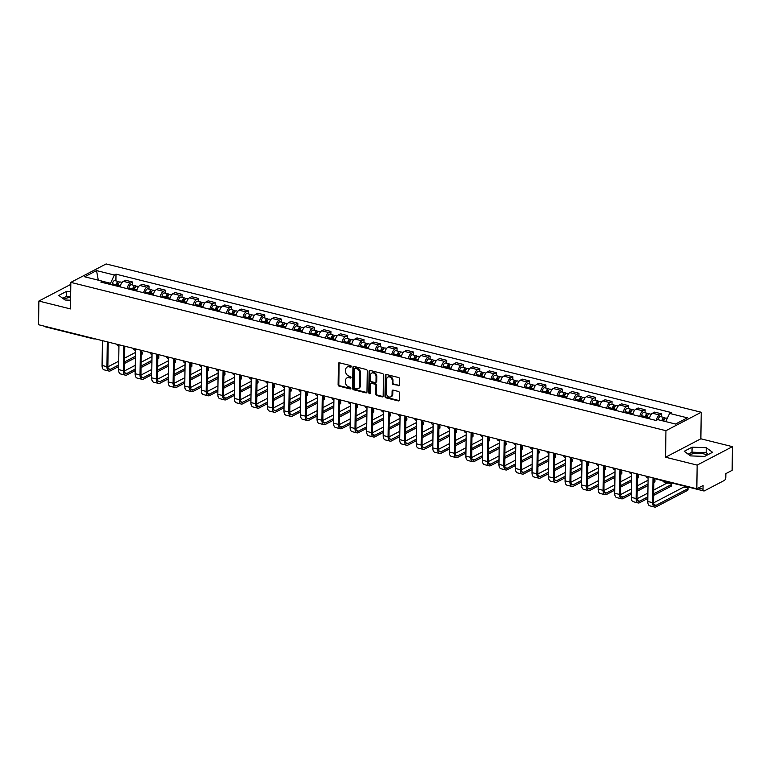 <?xml version="1.0" encoding="UTF-8"?>
<svg xmlns="http://www.w3.org/2000/svg" width="771" height="771" viewBox="0 0 771 771"><rect width="100%" height="100%" fill="white"/><g stroke="black" fill="none" stroke-linecap="round" stroke-linejoin="round"><path stroke-width="1.16" d="M351.229 366.553A0.877 0.684 -117.6 0 0 350.516 365.56L339.462 362.804A1.253 0.973 -117.6 0 0 338.402 363.71L338.112 384.739A1.253 0.973 -117.6 0 0 339.134 386.165L350.188 388.921A0.877 0.684 -117.6 0 0 350.207 387.283L348.781 386.926A4 3.123 -117.6 0 1 345.504 382.358L345.533 380.604A4 3.123 -117.6 0 1 347.008 377.886A4 3.123 -117.6 0 1 348.906 377.694L350.342 378.05A0.877 0.684 -117.6 0 0 350.362 376.421L348.935 376.065A4 3.123 -117.6 0 1 345.659 371.497L345.678 369.743A4 3.123 -117.6 0 1 347.162 367.025A4 3.123 -117.6 0 1 349.061 366.832L350.497 367.189A0.877 0.684 -117.6 0 0 351.229 366.553M64.003 299.235A9.936 3.537 -179.2 0 1 70.633 297.452M689.419 455.102A9.936 3.537 -179.2 0 1 703.807 453.907A9.936 3.537 -179.2 0 1 706.997 455.179M398.501 385.779A1.253 0.973 -117.6 0 0 399.551 384.874L399.638 378.966A1.253 0.973 -117.6 0 0 398.617 377.539L386.338 374.484A1.253 0.973 -117.6 0 0 385.278 375.39L384.98 396.419A1.253 0.973 -117.6 0 0 386.011 397.846L398.289 400.901A1.253 0.973 -117.6 0 0 399.339 399.995L399.445 392.873A1.253 0.973 -117.6 0 0 398.414 391.446L393.162 390.136A1.253 0.973 -117.6 0 0 392.111 391.042L392.053 394.579A3.344 2.612 -117.6 0 1 390.82 396.843A3.344 2.612 -117.6 0 1 387.948 396.333A3.344 2.612 -117.6 0 1 386.493 393.191L386.685 379.351A3.344 2.612 -117.6 0 1 387.919 377.077A3.344 2.612 -117.6 0 1 390.801 377.597A3.344 2.612 -117.6 0 1 392.246 380.729L392.217 383.042A1.253 0.973 -117.6 0 0 393.239 384.469L399.205 385.413A1.253 0.973 -117.6 0 0 399.397 385.433M665.942 430.69L665.575 457.232L697.157 465.106L696.83 488.785L38.55 324.726L38.878 301.047L70.469 308.92L70.836 282.379L665.942 430.69L701.234 412.254L106.128 263.942L70.836 282.379M367.275 370.909A1.253 0.973 -117.6 0 0 366.254 369.482L353.976 366.418A1.253 0.973 -117.6 0 0 352.916 367.324L352.626 388.353A1.253 0.973 -117.6 0 0 353.648 389.779L365.926 392.844A1.253 0.973 -117.6 0 0 366.986 391.928L367.275 370.909M370.157 370.446L382.435 373.511A1.253 0.973 -117.6 0 1 383.457 374.937L383.168 395.966A1.253 0.973 -117.6 0 1 382.108 396.872L376.855 395.562A1.253 0.973 -117.6 0 1 375.824 394.135L375.949 385.606A1.253 0.973 -117.6 0 0 374.918 384.18L371.439 383.312A1.253 0.973 -117.6 0 0 370.379 384.218L370.253 393.104A0.877 0.684 -117.6 0 1 368.798 392.738L369.097 371.362A1.253 0.973 -117.6 0 1 370.157 370.446M697.157 465.106L732.45 446.66L732.122 470.349L725.877 473.606L725.819 477.297A2.544 1.311 104 0 1 724.374 480.42L704.405 490.857A2.544 1.311 104 0 1 703.817 490.944L655.803 478.974A2.544 1.311 -76 0 1 655.215 478.415M732.45 446.66L700.858 438.795L701.234 412.254M696.83 488.785L703.075 485.518L703.027 489.209A2.544 1.311 104 0 0 703.817 490.944M92.973 338.286A2.544 1.311 -76 0 0 93.561 338.855L45.537 326.885A2.544 1.311 -76 0 1 44.949 326.326M70.816 284.364L38.878 301.047M127.167 288.653A5.86 3.007 -76 0 1 130.338 283.102L123.341 281.357A5.86 3.007 104 0 0 120.17 286.908M123.341 281.357L125.49 280.23L132.487 281.974L132.448 284.991M130.338 283.102L132.487 281.974M148.976 289.115L149.025 286.089L142.028 284.354L139.869 285.472A5.86 3.007 104 0 0 136.708 291.033M143.695 292.778A5.86 3.007 -76 0 1 146.866 287.217L149.025 286.089M165.514 293.231L165.563 290.214L158.566 288.47L156.407 289.597A5.86 3.007 104 0 0 153.236 295.148M160.233 296.893A5.86 3.007 -76 0 1 163.404 291.342L165.563 290.214M182.052 297.355L182.091 294.339L175.094 292.595L172.945 293.712A5.86 3.007 104 0 0 169.774 299.273M176.771 301.018A5.86 3.007 -76 0 1 179.942 295.457L182.091 294.339M198.59 301.48L198.629 298.454L191.632 296.71L189.483 297.837A5.86 3.007 104 0 0 186.312 303.398M193.309 305.143A5.86 3.007 -76 0 1 196.48 299.582L198.629 298.454M215.128 305.595L215.167 302.579L208.17 300.835L206.021 301.962A5.86 3.007 104 0 0 202.85 307.513M209.847 309.258A5.86 3.007 -76 0 1 213.018 303.707L215.167 302.579M231.666 309.72L231.705 306.704L224.708 304.959L222.559 306.077A5.86 3.007 104 0 0 219.388 311.638M226.385 313.383A5.86 3.007 -76 0 1 229.556 307.822L231.705 306.704M248.195 313.845L248.243 310.819L241.246 309.075L239.097 310.202A5.86 3.007 104 0 0 235.926 315.763M242.923 317.507A5.86 3.007 -76 0 1 246.084 311.947L248.243 310.819M264.732 317.96L264.781 314.944L257.784 313.199L255.625 314.327A5.86 3.007 104 0 0 252.464 319.878M259.451 321.623A5.86 3.007 -76 0 1 262.622 316.071L264.781 314.944M281.27 322.085L281.319 319.059L274.322 317.324L272.163 318.442A5.86 3.007 104 0 0 268.992 324.003M275.989 325.748A5.86 3.007 -76 0 1 279.16 320.187L281.319 319.059M297.808 326.21L297.847 323.184L290.85 321.44L288.701 322.567A5.86 3.007 104 0 0 285.53 328.118M292.527 329.863A5.86 3.007 -76 0 1 295.698 324.312L297.847 323.184M314.346 330.325L314.385 327.309L307.388 325.564L305.239 326.692A5.86 3.007 104 0 0 302.068 332.243M309.065 333.988A5.86 3.007 -76 0 1 312.236 328.427L314.385 327.309M330.884 334.45L330.923 331.424L323.926 329.68L321.777 330.807A5.86 3.007 104 0 0 318.606 336.368M325.603 338.112A5.86 3.007 -76 0 1 328.774 332.552L330.923 331.424M347.422 338.565L347.461 335.549L340.464 333.804L338.315 334.932A5.86 3.007 104 0 0 335.144 340.483M342.141 342.228A5.86 3.007 -76 0 1 345.312 336.676L347.461 335.549M363.951 342.69L363.999 339.674L357.002 337.929L354.843 339.047A5.86 3.007 104 0 0 351.682 344.608M358.679 346.352A5.86 3.007 -76 0 1 361.84 340.792L363.999 339.674M380.488 346.815L380.537 343.789L373.54 342.045L371.381 343.172A5.86 3.007 104 0 0 368.21 348.733M375.207 350.477A5.86 3.007 -76 0 1 378.378 344.916L380.537 343.789M397.026 350.93L397.065 347.914L390.078 346.169L387.919 347.297A5.86 3.007 104 0 0 384.748 352.848M391.745 354.593A5.86 3.007 -76 0 1 394.916 349.041L397.065 347.914M413.564 355.055L413.603 352.039L406.606 350.294L404.457 351.412A5.86 3.007 104 0 0 401.286 356.973M408.283 358.717A5.86 3.007 -76 0 1 411.454 353.157L413.603 352.039M430.102 359.18L430.141 356.154L423.144 354.409L420.995 355.537A5.86 3.007 104 0 0 417.824 361.098M424.821 362.833A5.86 3.007 -76 0 1 427.992 357.281L430.141 356.154M446.64 363.295L446.679 360.279L439.682 358.534L437.533 359.662A5.86 3.007 104 0 0 434.362 365.213M441.359 366.957A5.86 3.007 -76 0 1 444.53 361.397L446.679 360.279M463.178 367.42L463.217 364.394L456.22 362.649L454.071 363.777A5.86 3.007 104 0 0 450.9 369.338M457.897 371.082A5.86 3.007 -76 0 1 461.068 365.521L463.217 364.394M479.707 371.535L479.755 368.519L472.758 366.774L470.599 367.902A5.86 3.007 104 0 0 467.438 373.453M474.435 375.198A5.86 3.007 -76 0 1 477.596 369.646L479.755 368.519M496.245 375.66L496.293 372.644L489.296 370.899L487.137 372.017A5.86 3.007 104 0 0 483.966 377.578M490.963 379.322A5.86 3.007 -76 0 1 494.134 373.762L496.293 372.644M512.782 379.785L512.821 376.759L505.834 375.014L503.675 376.142A5.86 3.007 104 0 0 500.504 381.703M507.501 383.447A5.86 3.007 -76 0 1 510.672 377.886L512.821 376.759M529.32 383.9L529.359 380.884L522.362 379.139L520.213 380.267A5.86 3.007 104 0 0 517.042 385.818M524.039 387.562A5.86 3.007 -76 0 1 527.21 382.011L529.359 380.884M545.858 388.025L545.897 385.008L538.9 383.264L536.751 384.382A5.86 3.007 104 0 0 533.58 389.943M540.577 391.687A5.86 3.007 -76 0 1 543.748 386.126L545.897 385.008M562.396 392.15L562.435 389.124L555.438 387.379L553.289 388.507A5.86 3.007 104 0 0 550.118 394.068M557.115 395.802A5.86 3.007 -76 0 1 560.286 390.251L562.435 389.124M578.925 396.265L578.973 393.249L571.976 391.504L569.827 392.632A5.86 3.007 104 0 0 566.656 398.183M573.653 399.927A5.86 3.007 -76 0 1 576.814 394.366L578.973 393.249M595.463 400.39L595.511 397.364L588.514 395.619L586.355 396.747A5.86 3.007 104 0 0 583.194 402.308M590.181 404.052A5.86 3.007 -76 0 1 593.352 398.491L595.511 397.364M612.001 404.505L612.049 401.489L605.052 399.744L602.893 400.872A5.86 3.007 104 0 0 599.722 406.423M606.719 408.167A5.86 3.007 -76 0 1 609.89 402.616L612.049 401.489M628.538 408.63L628.577 405.613L621.58 403.869L619.431 404.987A5.86 3.007 104 0 0 616.26 410.548M623.257 412.292A5.86 3.007 -76 0 1 626.428 406.731L628.577 405.613M645.076 412.755L645.115 409.729L638.118 407.984L635.969 409.112A5.86 3.007 104 0 0 632.798 414.673M639.795 416.417A5.86 3.007 -76 0 1 642.966 410.856L645.115 409.729M661.614 416.87L661.653 413.854L654.656 412.109L652.507 413.237A5.86 3.007 104 0 0 649.336 418.788M656.372 420.311A5.86 3.007 -76 0 1 659.504 414.981L661.653 413.854M110.494 284.499L110.513 283.294L102.553 281.309M103.844 282.841L102.485 281.222L84.675 276.789L96.529 270.592L114.339 275.025L110.513 283.294M665.787 421.612L669.585 413.41L671.242 412.543L115.997 274.158L114.339 275.025M669.585 413.41L687.395 417.843L675.541 424.04L657.73 419.607L656.073 420.465L100.828 282.09L102.485 281.222M70.71 291.457L66.663 291.313L58.798 295.428L65.092 300.025L70.595 300.218M665.575 457.232L700.858 438.795M712.539 452.288L706.236 447.681L692.079 447.18L684.214 451.295L690.508 455.902L704.675 456.393L712.539 452.288M115.91 280.875L115.997 274.158M96.529 270.592L98.312 280.181M70.643 296.459L66.585 296.315L62.75 298.319M66.585 296.315L66.663 291.313M708.51 454.389L706.169 452.673L692.011 452.182L688.175 454.186M706.169 452.673L706.236 447.681M692.011 452.182L692.079 447.18M351.19 366.823L349.764 366.466A4 3.123 -117.6 0 0 347.866 366.659L347.162 367.025M347.008 377.886L347.711 377.52A4 3.123 -117.6 0 1 349.62 377.327L351.036 377.684L350.342 378.05M339.269 362.775A1.253 0.973 -117.6 0 0 339.105 363.343L338.816 384.363A1.253 0.973 -117.6 0 0 339.838 385.799L350.882 388.545L350.188 388.921M353.783 366.389A1.253 0.973 -117.6 0 0 353.629 366.957L353.33 387.986A1.253 0.973 -117.6 0 0 354.352 389.413L366.63 392.468A1.253 0.973 -117.6 0 0 366.823 392.497M355.094 368.336A0.877 0.684 -117.6 0 0 354.361 368.972L354.101 387.428A0.877 0.684 -117.6 0 0 354.814 388.43L356.327 388.806A4 3.123 -117.6 0 0 358.226 388.613A4 3.123 -117.6 0 0 359.71 385.895L359.884 373.28A4 3.123 -117.6 0 0 356.607 368.711L355.094 368.336L355.807 367.969A0.877 0.684 -117.6 0 0 355.383 368.008L354.679 368.384M358.226 388.613L358.939 388.247A4 3.123 -117.6 0 0 360.414 385.529L359.71 385.895M355.807 367.969L357.31 368.345A4 3.123 -117.6 0 1 360.587 372.913L360.414 385.529M370.841 383.37L371.545 383.004A1.253 0.973 -117.6 0 1 372.142 382.946L375.631 383.813A1.253 0.973 -117.6 0 1 376.653 385.24L376.537 393.769A1.253 0.973 -117.6 0 0 377.559 395.195L382.811 396.506A1.253 0.973 -117.6 0 0 383.004 396.535M369.964 370.427A1.253 0.973 -117.6 0 0 369.801 370.986L369.502 392.372A0.877 0.684 -117.6 0 0 370.205 393.364M376.075 376.759A3.344 2.612 -117.6 0 0 374.619 373.617A3.344 2.612 -117.6 0 0 371.738 373.106A3.344 2.612 -117.6 0 0 370.504 375.371L370.437 380.248A1.253 0.973 -117.6 0 0 371.458 381.674L374.947 382.541A1.253 0.973 -117.6 0 0 375.997 381.635L376.075 376.759L376.778 376.393A3.344 2.612 -117.6 0 0 375.323 373.251A3.344 2.612 -117.6 0 0 372.441 372.73L371.738 373.106M375.544 382.483L376.248 382.117A1.253 0.973 -117.6 0 0 376.711 381.269L375.997 381.635M376.778 376.393L376.711 381.269M387.919 377.077L388.623 376.711A3.344 2.612 -117.6 0 1 391.504 377.221A3.344 2.612 -117.6 0 1 392.959 380.363L392.921 382.676A1.253 0.973 -117.6 0 0 393.952 384.103L399.205 385.413M390.82 396.843L391.533 396.477A3.344 2.612 -117.6 0 0 392.767 394.212L392.053 394.579M392.969 390.107A1.253 0.973 -117.6 0 0 392.815 390.675L392.767 394.212M386.146 374.455A1.253 0.973 -117.6 0 0 385.982 375.024L385.693 396.053A1.253 0.973 -117.6 0 0 386.714 397.479L398.993 400.535A1.253 0.973 -117.6 0 0 399.185 400.563M117.847 286.33L118.03 285.212A3.18 1.638 -76 0 1 120.488 282.013L122.097 282.417M116.874 286.089L117.105 284.701A1.532 0.79 -76 0 1 118.281 283.169A1.532 0.79 -76 0 1 118.599 283.439M116.045 285.887L116.228 284.759A3.18 1.638 -76 0 1 118.686 281.56A3.18 1.638 -76 0 1 119.447 282.331M112.229 284.933L112.412 283.805A3.18 1.638 -76 0 1 114.869 280.615L118.686 281.56M124.729 347.056A6.428 3.306 104 0 0 124.777 347.027L125.827 346.478M116.778 344.223A6.428 3.306 104 0 0 118.426 346.044L118.936 346.169M142.317 352.318L142.288 353.87A2.93 1.041 -179.2 0 1 141.797 354.438L141.825 352.887A2.93 1.041 0.8 0 0 142.317 352.318A2.93 1.041 0.8 0 0 141.257 351.499M118.676 364.982L110.446 369.28A4.78 2.458 -76 0 1 109.357 369.454A4.78 2.458 -76 0 1 107.863 366.196L108.2 342.083M102.418 340.647L102.071 365.464A6.428 3.306 104 0 0 104.085 369.839L108.962 371.053A6.428 3.306 104 0 0 110.426 370.832L118.647 366.533M107.294 341.861L106.947 366.678A6.428 3.306 104 0 0 108.962 371.053M124.497 363.478L135.368 357.792M141.218 354.747L141.797 354.438M141.825 352.887L141.238 353.195M135.388 356.25L124.516 361.927M135.445 352.463L124.574 358.139M118.724 361.194L107.882 366.861M134.376 290.455L134.559 289.327A3.18 1.638 -76 0 1 137.026 286.137L138.626 286.533M133.412 290.214L133.643 288.826A1.532 0.79 -76 0 1 134.819 287.294A1.532 0.79 -76 0 1 135.137 287.564M132.583 290.002L132.757 288.884A3.18 1.638 -76 0 1 135.224 285.684A3.18 1.638 -76 0 1 135.985 286.455M128.767 289.048L128.94 287.93A3.18 1.638 -76 0 1 131.407 284.73L135.224 285.684M141.266 351.171A6.428 3.306 104 0 0 141.315 351.152L142.365 350.603M133.316 348.347A6.428 3.306 104 0 0 134.964 350.169L135.474 350.294M150.914 294.57L151.097 293.452A3.18 1.638 -76 0 1 153.564 290.253L155.164 290.657M149.95 294.329L150.172 292.951A1.532 0.79 -76 0 1 151.357 291.409A1.532 0.79 -76 0 1 151.675 291.679M149.111 294.127L149.295 292.999A3.18 1.638 -76 0 1 151.762 289.809A3.18 1.638 -76 0 1 152.523 290.58M145.295 293.173L145.478 292.055A3.18 1.638 -76 0 1 147.945 288.855L151.762 289.809M157.804 355.296A6.428 3.306 104 0 0 157.843 355.267L158.903 354.718M149.853 352.463A6.428 3.306 104 0 0 151.501 354.284L152.012 354.409M167.452 298.695L167.635 297.577A3.18 1.638 -76 0 1 170.092 294.377L171.702 294.773M166.488 298.454L166.709 297.066A1.532 0.79 -76 0 1 167.895 295.534A1.532 0.79 -76 0 1 168.213 295.804M165.649 298.242L165.832 297.124A3.18 1.638 -76 0 1 168.29 293.924A3.18 1.638 -76 0 1 169.061 294.695M161.833 297.298L162.016 296.17A3.18 1.638 -76 0 1 164.474 292.98L168.29 293.924M174.333 359.421A6.428 3.306 104 0 0 174.381 359.392L175.441 358.843M166.391 356.587A6.428 3.306 104 0 0 168.039 358.409L168.541 358.534M158.845 356.443L158.826 357.995A2.93 1.041 -179.2 0 1 158.334 358.554L158.363 357.012A2.93 1.041 0.8 0 0 158.845 356.443A2.93 1.041 0.8 0 0 157.795 355.624M135.214 369.107L126.984 373.405A4.78 2.458 -76 0 1 125.895 373.569A4.78 2.458 -76 0 1 124.401 370.321L124.738 346.208M118.956 344.762L118.609 369.588A6.428 3.306 104 0 0 120.613 373.964L125.49 375.178A6.428 3.306 104 0 0 126.964 374.947L135.185 370.649M123.832 345.977L123.485 370.803A6.428 3.306 104 0 0 125.49 375.178M141.035 367.594L151.906 361.917M157.747 358.862L158.334 358.554M158.363 357.012L157.776 357.32M151.926 360.375L141.054 366.052M151.974 356.578L141.112 362.264M135.262 365.319L124.42 370.976M175.383 360.568L175.364 362.11A2.93 1.041 -179.2 0 1 174.872 362.678L174.892 361.127A2.93 1.041 0.8 0 0 175.383 360.568A2.93 1.041 0.8 0 0 174.333 359.749M151.742 373.222L143.522 377.52A4.78 2.458 -76 0 1 142.433 377.694A4.78 2.458 -76 0 1 140.939 374.446L141.276 350.333M135.494 348.887L135.147 373.704A6.428 3.306 104 0 0 137.151 378.089L142.028 379.303A6.428 3.306 104 0 0 143.502 379.072L151.723 374.773M140.37 350.101L140.023 374.918A6.428 3.306 104 0 0 142.028 379.303M157.573 371.718L168.444 366.042M174.285 362.987L174.872 362.678M174.892 361.127L174.313 361.435M168.464 364.49L157.592 370.167M168.512 360.703L157.65 366.379M151.8 369.434L140.958 375.101M191.921 364.683L191.902 366.235A2.93 1.041 -179.2 0 1 191.41 366.803L191.43 365.252A2.93 1.041 0.8 0 0 191.921 364.683A2.93 1.041 0.8 0 0 190.871 363.864M168.28 377.347L160.06 381.645A4.78 2.458 -76 0 1 158.971 381.818A4.78 2.458 -76 0 1 157.477 378.561L157.814 354.448M152.032 353.012L151.685 377.829A6.428 3.306 104 0 0 153.689 382.204L158.566 383.418A6.428 3.306 104 0 0 160.04 383.187L168.261 378.898M156.908 354.226L156.561 379.043A6.428 3.306 104 0 0 158.566 383.418M174.111 375.843L184.973 370.157M190.822 367.102L191.41 366.803M191.43 365.252L190.842 365.56M185.001 368.615L174.13 374.292M185.05 364.828L174.179 370.504M168.338 373.559L157.496 379.216M183.99 302.82L184.173 301.692A3.18 1.638 -76 0 1 186.63 298.502L188.24 298.897M183.026 302.579L183.247 301.191A1.532 0.79 -76 0 1 184.433 299.659A1.532 0.79 -76 0 1 184.751 299.929M182.187 302.367L182.37 301.249A3.18 1.638 -76 0 1 184.828 298.049A3.18 1.638 -76 0 1 185.599 298.82M178.371 301.413L178.554 300.295A3.18 1.638 -76 0 1 181.012 297.095L184.828 298.049M190.871 363.536A6.428 3.306 104 0 0 190.919 363.517L191.969 362.968M182.929 360.712A6.428 3.306 104 0 0 184.568 362.534L185.079 362.659M200.527 306.935L200.711 305.817A3.18 1.638 -76 0 1 203.168 302.618L204.778 303.022M199.564 306.694L199.785 305.306A1.532 0.79 -76 0 1 200.971 303.774A1.532 0.79 -76 0 1 201.289 304.044M198.725 306.492L198.908 305.364A3.18 1.638 -76 0 1 201.366 302.174A3.18 1.638 -76 0 1 202.137 302.936M194.909 305.538L195.092 304.42A3.18 1.638 -76 0 1 197.549 301.22L201.366 302.174M207.409 367.661A6.428 3.306 104 0 0 207.457 367.632L208.507 367.083M199.458 364.828A6.428 3.306 104 0 0 201.106 366.649L201.617 366.774M208.459 368.808L208.44 370.35A2.93 1.041 -179.2 0 1 207.948 370.918L207.968 369.376A2.93 1.041 0.8 0 0 208.459 368.808A2.93 1.041 0.8 0 0 207.409 367.989M184.818 381.472L176.598 385.77A4.78 2.458 -76 0 1 175.509 385.934A4.78 2.458 -76 0 1 174.015 382.686L174.352 358.573M168.57 357.127L168.223 381.953A6.428 3.306 104 0 0 170.227 386.329L175.104 387.543A6.428 3.306 104 0 0 176.578 387.312L184.799 383.014M173.436 358.342L173.099 383.168A6.428 3.306 104 0 0 175.104 387.543M190.639 379.958L201.51 374.282M207.36 371.227L207.948 370.918M207.968 369.376L207.38 369.685M201.539 372.73L190.668 378.416M201.588 368.943L190.716 374.619M184.876 377.674L174.034 383.341M224.997 372.933L224.978 374.475A2.93 1.041 -179.2 0 1 224.486 375.043L224.506 373.492A2.93 1.041 0.8 0 0 224.997 372.933A2.93 1.041 0.8 0 0 223.947 372.114M201.356 385.587L193.136 389.885A4.78 2.458 -76 0 1 192.037 390.059A4.78 2.458 -76 0 1 190.553 386.811L190.89 362.688M185.098 361.252L184.751 386.069A6.428 3.306 104 0 0 186.765 390.454L191.642 391.668A6.428 3.306 104 0 0 193.107 391.437L201.337 387.138M189.974 362.466L189.627 387.283A6.428 3.306 104 0 0 191.642 391.668M207.177 384.083L218.048 378.407M223.898 375.352L224.486 375.043M224.506 373.492L223.918 373.8M218.068 376.855L207.206 382.532M218.126 373.068L207.254 378.744M201.404 381.799L190.572 387.466M217.065 311.06L217.249 309.932A3.18 1.638 -76 0 1 219.706 306.742L221.316 307.137M216.102 310.819L216.323 309.431A1.532 0.79 -76 0 1 217.499 307.899A1.532 0.79 -76 0 1 217.817 308.169M215.263 310.607L215.446 309.489A3.18 1.638 -76 0 1 217.904 306.289A3.18 1.638 -76 0 1 218.665 307.06M211.447 309.663L211.63 308.535A3.18 1.638 -76 0 1 214.087 305.345L217.904 306.289M223.947 371.776A6.428 3.306 104 0 0 223.995 371.757L225.045 371.208M215.996 368.952A6.428 3.306 104 0 0 217.644 370.774L218.154 370.899M233.603 315.185L233.777 314.057A3.18 1.638 -76 0 1 236.244 310.858L237.853 311.262M232.63 314.944L232.861 313.556A1.532 0.79 -76 0 1 234.037 312.024A1.532 0.79 -76 0 1 234.355 312.284M231.801 314.732L231.975 313.604A3.18 1.638 -76 0 1 234.442 310.414A3.18 1.638 -76 0 1 235.203 311.185M227.985 313.778L228.168 312.66A3.18 1.638 -76 0 1 230.625 309.46L234.442 310.414M240.485 375.901A6.428 3.306 104 0 0 240.533 375.882L241.583 375.323M232.534 373.068A6.428 3.306 104 0 0 234.182 374.889L234.692 375.024M250.132 319.3L250.315 318.182A3.18 1.638 -76 0 1 252.782 314.982L254.382 315.387M249.168 319.059L249.399 317.671A1.532 0.79 -76 0 1 250.575 316.139A1.532 0.79 -76 0 1 250.893 316.409M248.329 318.857L248.513 317.729A3.18 1.638 -76 0 1 250.98 314.529A3.18 1.638 -76 0 1 251.741 315.3M244.513 317.903L244.696 316.775A3.18 1.638 -76 0 1 247.163 313.585L250.98 314.529M257.022 380.026A6.428 3.306 104 0 0 257.061 379.997L258.121 379.448M249.072 377.192A6.428 3.306 104 0 0 250.72 379.014L251.23 379.139M266.67 323.425L266.853 322.297A3.18 1.638 -76 0 1 269.32 319.107L270.92 319.502M265.706 323.184L265.928 321.796A1.532 0.79 -76 0 1 267.113 320.264A1.532 0.79 -76 0 1 267.431 320.534M264.867 322.972L265.051 321.854A3.18 1.638 -76 0 1 267.518 318.654A3.18 1.638 -76 0 1 268.279 319.425M261.051 322.018L261.234 320.9A3.18 1.638 -76 0 1 263.701 317.7L267.518 318.654M273.56 384.141A6.428 3.306 104 0 0 273.599 384.122L274.659 383.572M265.61 381.317A6.428 3.306 104 0 0 267.258 383.139L267.768 383.264M283.208 327.54L283.391 326.422A3.18 1.638 -76 0 1 285.848 323.222L287.458 323.627M282.244 327.299L282.465 325.921A1.532 0.79 -76 0 1 283.651 324.379A1.532 0.79 -76 0 1 283.969 324.649M281.405 327.097L281.588 325.969A3.18 1.638 -76 0 1 284.046 322.779A3.18 1.638 -76 0 1 284.817 323.55M277.589 326.143L277.772 325.025A3.18 1.638 -76 0 1 280.23 321.825L284.046 322.779M290.089 388.266A6.428 3.306 104 0 0 290.137 388.237L291.187 387.688M282.147 385.433A6.428 3.306 104 0 0 283.795 387.254L284.297 387.379M299.746 331.665L299.929 330.547A3.18 1.638 -76 0 1 302.386 327.347L303.996 327.752M298.782 331.424L299.003 330.036A1.532 0.79 -76 0 1 300.189 328.504A1.532 0.79 -76 0 1 300.507 328.774M297.943 331.212L298.126 330.094A3.18 1.638 -76 0 1 300.584 326.894A3.18 1.638 -76 0 1 301.355 327.665M294.127 330.267L294.31 329.14A3.18 1.638 -76 0 1 296.768 325.95L300.584 326.894M306.627 392.391A6.428 3.306 104 0 0 306.675 392.362L307.725 391.813M298.676 389.557A6.428 3.306 104 0 0 300.324 391.379L300.835 391.504M316.283 335.79L316.467 334.662A3.18 1.638 -76 0 1 318.924 331.472L320.534 331.867M315.32 335.549L315.541 334.161A1.532 0.79 -76 0 1 316.727 332.629A1.532 0.79 -76 0 1 317.045 332.899M314.481 335.337L314.664 334.219A3.18 1.638 -76 0 1 317.122 331.019A3.18 1.638 -76 0 1 317.893 331.79M310.665 334.383L310.848 333.265A3.18 1.638 -76 0 1 313.305 330.065L317.122 331.019M323.165 396.506A6.428 3.306 104 0 0 323.213 396.487L324.263 395.937M315.214 393.682A6.428 3.306 104 0 0 316.862 395.504L317.373 395.629M332.821 339.905L333.005 338.787A3.18 1.638 -76 0 1 335.462 335.587L337.072 335.992M331.858 339.664L332.079 338.276A1.532 0.79 -76 0 1 333.255 336.744A1.532 0.79 -76 0 1 333.573 337.014M331.019 339.462L331.202 338.334A3.18 1.638 -76 0 1 333.66 335.144A3.18 1.638 -76 0 1 334.421 335.915M327.203 338.508L327.386 337.39A3.18 1.638 -76 0 1 329.843 334.19L333.66 335.144M339.703 400.631A6.428 3.306 104 0 0 339.751 400.602L340.801 400.053M331.752 397.797A6.428 3.306 104 0 0 333.4 399.619L333.91 399.744M241.535 377.048L241.506 378.6A2.93 1.041 -179.2 0 1 241.024 379.159L241.044 377.617A2.93 1.041 0.8 0 0 241.535 377.048A2.93 1.041 0.8 0 0 240.475 376.229M217.894 389.712L209.673 394.01A4.78 2.458 -76 0 1 208.575 394.183A4.78 2.458 -76 0 1 207.081 390.926L207.418 366.813M201.636 365.377L201.289 390.193A6.428 3.306 104 0 0 203.303 394.569L208.18 395.783A6.428 3.306 104 0 0 209.645 395.552L217.875 391.263M206.512 366.591L206.165 391.408A6.428 3.306 104 0 0 208.18 395.783M223.715 388.208L234.586 382.522M240.436 379.467L241.024 379.159M241.044 377.617L240.456 377.925M234.606 380.98L223.735 386.656M234.663 377.183L223.792 382.869M217.942 385.924L207.11 391.581M258.073 381.173L258.044 382.715A2.93 1.041 -179.2 0 1 257.553 383.283L257.581 381.741A2.93 1.041 0.8 0 0 258.073 381.173A2.93 1.041 0.8 0 0 257.013 380.354M234.432 393.836L226.202 398.125A4.78 2.458 -76 0 1 225.113 398.299A4.78 2.458 -76 0 1 223.619 395.051L223.956 370.938M218.174 369.492L217.827 394.309A6.428 3.306 104 0 0 219.841 398.694L224.718 399.908A6.428 3.306 104 0 0 226.182 399.677L234.403 395.378M223.05 370.706L222.703 395.533A6.428 3.306 104 0 0 224.718 399.908M240.253 392.323L251.124 386.647M256.974 383.592L257.553 383.283M257.581 381.741L256.994 382.04M251.144 385.095L240.273 390.781M251.201 381.308L240.33 386.984M234.48 390.039L223.638 395.706M274.601 385.288L274.582 386.84A2.93 1.041 -179.2 0 1 274.09 387.408L274.11 385.857A2.93 1.041 0.8 0 0 274.601 385.288A2.93 1.041 0.8 0 0 273.551 384.469M250.96 397.952L242.74 402.25A4.78 2.458 -76 0 1 241.651 402.423A4.78 2.458 -76 0 1 240.157 399.166L240.494 375.053M234.712 373.617L234.365 398.434A6.428 3.306 104 0 0 236.369 402.809L241.246 404.033A6.428 3.306 104 0 0 242.72 403.802L250.941 399.503M239.588 374.831L239.241 399.648A6.428 3.306 104 0 0 241.246 404.033M256.791 396.448L267.662 390.772M273.503 387.717L274.09 387.408M274.11 385.857L273.532 386.165M267.682 389.22L256.81 394.897M267.73 385.433L256.868 391.109M251.018 394.164L240.176 399.831M291.139 389.413L291.12 390.964A2.93 1.041 -179.2 0 1 290.628 391.523L290.648 389.981A2.93 1.041 0.8 0 0 291.139 389.413A2.93 1.041 0.8 0 0 290.089 388.594M267.498 402.077L259.278 406.375A4.78 2.458 -76 0 1 258.189 406.539A4.78 2.458 -76 0 1 256.695 403.291L257.032 379.178M251.25 377.732L250.903 402.558A6.428 3.306 104 0 0 252.907 406.934L257.784 408.148A6.428 3.306 104 0 0 259.258 407.917L267.479 403.618M256.126 378.956L255.779 403.773A6.428 3.306 104 0 0 257.784 408.148M273.329 400.563L284.2 394.887M290.041 391.832L290.628 391.523M290.648 389.981L290.06 390.29M284.22 393.345L273.348 399.021M284.268 389.548L273.397 395.234M267.556 398.289L256.714 403.946M307.677 393.538L307.658 395.08A2.93 1.041 -179.2 0 1 307.166 395.648L307.186 394.097A2.93 1.041 0.8 0 0 307.677 393.538A2.93 1.041 0.8 0 0 306.627 392.718M284.036 406.192L275.816 410.49A4.78 2.458 -76 0 1 274.727 410.664A4.78 2.458 -76 0 1 273.233 407.416L273.57 383.303M267.788 381.857L267.441 406.674A6.428 3.306 104 0 0 269.445 411.059L274.322 412.273A6.428 3.306 104 0 0 275.796 412.042L284.017 407.743M272.664 383.071L272.317 407.888A6.428 3.306 104 0 0 274.322 412.273M289.867 404.688L300.729 399.012M306.579 395.957L307.166 395.648M307.186 394.097L306.598 394.405M300.757 397.46L289.886 403.146M300.806 393.673L289.935 399.349M284.094 402.404L273.252 408.071M324.215 397.653L324.196 399.205A2.93 1.041 -179.2 0 1 323.704 399.773L323.724 398.221A2.93 1.041 0.8 0 0 324.215 397.653A2.93 1.041 0.8 0 0 323.165 396.834M300.574 410.317L292.354 414.615A4.78 2.458 -76 0 1 291.255 414.788A4.78 2.458 -76 0 1 289.771 411.531L290.108 387.418M284.316 385.982L283.979 410.798A6.428 3.306 104 0 0 285.983 415.174L290.86 416.388A6.428 3.306 104 0 0 292.334 416.157L300.555 411.868M289.192 387.196L288.846 412.013A6.428 3.306 104 0 0 290.86 416.388M306.395 408.813L317.267 403.127M323.116 400.072L323.704 399.773M323.724 398.221L323.136 398.53M317.295 401.585L306.424 407.261M317.344 397.797L306.473 403.474M300.632 406.529L289.79 412.186M340.753 401.778L340.734 403.32A2.93 1.041 -179.2 0 1 340.242 403.888L340.262 402.346A2.93 1.041 0.8 0 0 340.753 401.778A2.93 1.041 0.8 0 0 339.693 400.959M317.112 414.441L308.892 418.74A4.78 2.458 -76 0 1 307.793 418.904A4.78 2.458 -76 0 1 306.309 415.656L306.636 391.543M300.854 390.097L300.507 414.923A6.428 3.306 104 0 0 302.521 419.299L307.398 420.513A6.428 3.306 104 0 0 308.863 420.282L317.093 415.983M305.73 391.311L305.383 416.138A6.428 3.306 104 0 0 307.398 420.513M322.933 412.928L333.804 407.252M339.654 404.197L340.242 403.888M340.262 402.346L339.674 402.655M333.824 405.7L322.962 411.386M333.882 401.913L323.01 407.589M317.16 410.644L306.328 416.311M357.291 405.903L357.262 407.445A2.93 1.041 -179.2 0 1 356.771 408.013L356.8 406.462A2.93 1.041 0.8 0 0 357.291 405.903A2.93 1.041 0.8 0 0 356.231 405.083M333.65 418.557L325.429 422.855A4.78 2.458 -76 0 1 324.331 423.028A4.78 2.458 -76 0 1 322.837 419.781L323.174 395.658M317.392 394.222L317.045 419.038A6.428 3.306 104 0 0 319.059 423.424L323.936 424.638A6.428 3.306 104 0 0 325.401 424.407L333.621 420.108M322.268 395.436L321.921 420.253A6.428 3.306 104 0 0 323.936 424.638M339.471 417.053L350.342 411.377M356.192 408.322L356.771 408.013M356.8 406.462L356.212 406.77M350.362 409.825L339.491 415.502M350.42 406.038L339.548 411.714M333.698 414.769L322.866 420.436M349.359 344.03L349.533 342.902A3.18 1.638 -76 0 1 352 339.712L353.6 340.107M348.386 343.789L348.617 342.401A1.532 0.79 -76 0 1 349.793 340.869A1.532 0.79 -76 0 1 350.111 341.139M347.557 343.577L347.731 342.459A3.18 1.638 -76 0 1 350.198 339.259A3.18 1.638 -76 0 1 350.959 340.03M343.741 342.632L343.914 341.505A3.18 1.638 -76 0 1 346.381 338.315L350.198 339.259M356.241 404.746A6.428 3.306 104 0 0 356.289 404.727L357.339 404.177M348.29 401.922A6.428 3.306 104 0 0 349.938 403.744L350.448 403.869M365.888 348.155L366.071 347.027A3.18 1.638 -76 0 1 368.538 343.827L370.138 344.232M364.924 347.914L365.155 346.526A1.532 0.79 -76 0 1 366.331 344.994A1.532 0.79 -76 0 1 366.649 345.254M364.085 347.702L364.269 346.574A3.18 1.638 -76 0 1 366.736 343.384A3.18 1.638 -76 0 1 367.497 344.155M360.269 346.748L360.452 345.63A3.18 1.638 -76 0 1 362.919 342.43L366.736 343.384M372.779 408.871A6.428 3.306 104 0 0 372.817 408.852L373.877 408.293M364.828 406.047A6.428 3.306 104 0 0 366.476 407.859L366.986 407.994M382.426 352.27L382.609 351.152A3.18 1.638 -76 0 1 385.076 347.952L386.676 348.357M381.462 352.029L381.684 350.641A1.532 0.79 -76 0 1 382.869 349.109A1.532 0.79 -76 0 1 383.187 349.379M380.623 351.827L380.807 350.699A3.18 1.638 -76 0 1 383.274 347.499A3.18 1.638 -76 0 1 384.035 348.27M376.807 350.872L376.99 349.745A3.18 1.638 -76 0 1 379.457 346.555L383.274 347.499M389.307 412.996A6.428 3.306 104 0 0 389.355 412.967L390.415 412.418M381.366 410.162A6.428 3.306 104 0 0 383.014 411.984L383.524 412.109M398.964 356.395L399.147 355.267A3.18 1.638 -76 0 1 401.604 352.077L403.214 352.472M398 356.154L398.221 354.766A1.532 0.79 -76 0 1 399.407 353.234A1.532 0.79 -76 0 1 399.725 353.504M397.161 355.942L397.344 354.824A3.18 1.638 -76 0 1 399.802 351.624A3.18 1.638 -76 0 1 400.573 352.395M393.345 354.997L393.528 353.87A3.18 1.638 -76 0 1 395.986 350.67L399.802 351.624M405.845 417.111A6.428 3.306 104 0 0 405.893 417.092L406.943 416.542M397.903 414.287A6.428 3.306 104 0 0 399.551 416.109L400.053 416.234M415.502 360.51L415.685 359.392A3.18 1.638 -76 0 1 418.142 356.192L419.752 356.597M414.538 360.269L414.759 358.891A1.532 0.79 -76 0 1 415.945 357.349A1.532 0.79 -76 0 1 416.263 357.619M413.699 360.067L413.882 358.939A3.18 1.638 -76 0 1 416.34 355.749A3.18 1.638 -76 0 1 417.111 356.52M409.883 359.113L410.066 357.995A3.18 1.638 -76 0 1 412.524 354.795L416.34 355.749M422.383 421.236A6.428 3.306 104 0 0 422.431 421.207L423.481 420.658M414.432 418.402A6.428 3.306 104 0 0 416.08 420.224L416.591 420.359M432.039 364.635L432.223 363.517A3.18 1.638 -76 0 1 434.68 360.317L436.29 360.722M431.076 364.394L431.297 363.006A1.532 0.79 -76 0 1 432.483 361.474A1.532 0.79 -76 0 1 432.801 361.744M430.237 364.182L430.42 363.064A3.18 1.638 -76 0 1 432.878 359.864A3.18 1.638 -76 0 1 433.639 360.635M426.421 363.237L426.604 362.11A3.18 1.638 -76 0 1 429.061 358.92L432.878 359.864M438.921 425.361A6.428 3.306 104 0 0 438.969 425.332L440.019 424.782M430.97 422.527A6.428 3.306 104 0 0 432.618 424.349L433.129 424.474M448.577 368.76L448.761 367.632A3.18 1.638 -76 0 1 451.218 364.442L452.828 364.837M447.604 368.519L447.835 367.131A1.532 0.79 -76 0 1 449.011 365.599A1.532 0.79 -76 0 1 449.329 365.868M446.775 368.307L446.958 367.189A3.18 1.638 -76 0 1 449.416 363.989A3.18 1.638 -76 0 1 450.177 364.76M442.959 367.353L443.142 366.235A3.18 1.638 -76 0 1 445.599 363.035L449.416 363.989M455.459 429.476A6.428 3.306 104 0 0 455.507 429.457L456.557 428.907M447.508 426.652A6.428 3.306 104 0 0 449.156 428.474L449.666 428.599M465.106 372.875L465.289 371.757A3.18 1.638 -76 0 1 467.756 368.557L469.356 368.962M464.142 372.634L464.373 371.256A1.532 0.79 -76 0 1 465.549 369.714A1.532 0.79 -76 0 1 465.867 369.984M463.313 372.432L463.487 371.304A3.18 1.638 -76 0 1 465.954 368.114A3.18 1.638 -76 0 1 466.715 368.885M459.497 371.477L459.67 370.359A3.18 1.638 -76 0 1 462.137 367.16L465.954 368.114M471.997 433.601A6.428 3.306 104 0 0 472.045 433.572L473.095 433.023M464.046 430.767A6.428 3.306 104 0 0 465.694 432.589L466.204 432.714M481.644 377L481.827 375.872A3.18 1.638 -76 0 1 484.294 372.682L485.894 373.077M480.68 376.759L480.902 375.371A1.532 0.79 -76 0 1 482.087 373.839A1.532 0.79 -76 0 1 482.405 374.108M479.841 376.547L480.025 375.429A3.18 1.638 -76 0 1 482.492 372.229A3.18 1.638 -76 0 1 483.253 373M476.025 375.602L476.208 374.475A3.18 1.638 -76 0 1 478.675 371.285L482.492 372.229M488.535 437.716A6.428 3.306 104 0 0 488.573 437.697L489.633 437.147M480.584 434.892A6.428 3.306 104 0 0 482.232 436.714L482.742 436.839M498.182 381.125L498.365 379.997A3.18 1.638 -76 0 1 500.822 376.797L502.432 377.202M497.218 380.884L497.44 379.496A1.532 0.79 -76 0 1 498.625 377.963A1.532 0.79 -76 0 1 498.943 378.224M496.379 380.672L496.563 379.554A3.18 1.638 -76 0 1 499.02 376.354A3.18 1.638 -76 0 1 499.791 377.125M492.563 379.717L492.746 378.6A3.18 1.638 -76 0 1 495.213 375.4L499.02 376.354M505.063 441.841A6.428 3.306 104 0 0 505.111 441.822L506.171 441.272M497.122 439.017A6.428 3.306 104 0 0 498.77 440.829L499.271 440.964M514.72 385.24L514.903 384.122A3.18 1.638 -76 0 1 517.36 380.922L518.97 381.327M513.756 384.999L513.978 383.611A1.532 0.79 -76 0 1 515.163 382.079A1.532 0.79 -76 0 1 515.481 382.349M512.917 384.796L513.101 383.669A3.18 1.638 -76 0 1 515.558 380.479A3.18 1.638 -76 0 1 516.329 381.24M509.101 383.842L509.284 382.715A3.18 1.638 -76 0 1 511.742 379.525L515.558 380.479M521.601 445.966A6.428 3.306 104 0 0 521.649 445.937L522.699 445.387M513.659 443.132A6.428 3.306 104 0 0 515.298 444.954L515.809 445.079M531.258 389.365L531.441 388.237A3.18 1.638 -76 0 1 533.898 385.047L535.508 385.442M530.294 389.124L530.515 387.736A1.532 0.79 -76 0 1 531.701 386.204A1.532 0.79 -76 0 1 532.019 386.473M529.455 388.912L529.638 387.794A3.18 1.638 -76 0 1 532.096 384.594A3.18 1.638 -76 0 1 532.867 385.365M525.639 387.967L525.822 386.84A3.18 1.638 -76 0 1 528.28 383.64L532.096 384.594M538.139 450.081A6.428 3.306 104 0 0 538.187 450.062L539.237 449.512M530.188 447.257A6.428 3.306 104 0 0 531.836 449.079L532.347 449.204M547.795 393.48L547.979 392.362A3.18 1.638 -76 0 1 550.436 389.162L552.046 389.567M546.832 393.239L547.053 391.861A1.532 0.79 -76 0 1 548.229 390.319A1.532 0.79 -76 0 1 548.547 390.589M545.993 393.037L546.176 391.909A3.18 1.638 -76 0 1 548.634 388.719A3.18 1.638 -76 0 1 549.395 389.49M542.177 392.082L542.36 390.964A3.18 1.638 -76 0 1 544.818 387.765L548.634 388.719M554.677 454.206A6.428 3.306 104 0 0 554.725 454.177L555.775 453.627M546.726 451.372A6.428 3.306 104 0 0 548.374 453.194L548.885 453.329M564.333 397.605L564.507 396.487A3.18 1.638 -76 0 1 566.974 393.287L568.584 393.692M563.36 397.364L563.591 395.976A1.532 0.79 -76 0 1 564.767 394.444A1.532 0.79 -76 0 1 565.085 394.713M562.531 397.152L562.705 396.034A3.18 1.638 -76 0 1 565.172 392.834A3.18 1.638 -76 0 1 565.933 393.605M558.715 396.207L558.898 395.08A3.18 1.638 -76 0 1 561.355 391.89L565.172 392.834M571.215 458.331A6.428 3.306 104 0 0 571.263 458.302L572.313 457.752M563.264 455.497A6.428 3.306 104 0 0 564.912 457.319L565.422 457.444M580.862 401.73L581.045 400.602A3.18 1.638 -76 0 1 583.512 397.412L585.112 397.807M579.898 401.489L580.129 400.101A1.532 0.79 -76 0 1 581.305 398.568A1.532 0.79 -76 0 1 581.623 398.838M579.06 401.277L579.243 400.159A3.18 1.638 -76 0 1 581.71 396.959A3.18 1.638 -76 0 1 582.471 397.73M575.243 400.322L575.426 399.205A3.18 1.638 -76 0 1 577.893 396.005L581.71 396.959M587.753 462.446A6.428 3.306 104 0 0 587.791 462.427L588.851 461.877M579.802 459.622A6.428 3.306 104 0 0 581.45 461.444L581.96 461.569M373.829 410.018L373.8 411.569A2.93 1.041 -179.2 0 1 373.309 412.138L373.337 410.586A2.93 1.041 0.8 0 0 373.829 410.018A2.93 1.041 0.8 0 0 372.769 409.199M350.188 422.681L341.958 426.98A4.78 2.458 -76 0 1 340.869 427.153A4.78 2.458 -76 0 1 339.375 423.896L339.712 399.783M333.93 398.347L333.583 423.163A6.428 3.306 104 0 0 335.597 427.539L340.464 428.753A6.428 3.306 104 0 0 341.939 428.522L350.159 424.233M338.806 399.561L338.459 424.378A6.428 3.306 104 0 0 340.464 428.753M356.009 421.178L366.88 415.492M372.721 412.437L373.309 412.138M373.337 410.586L372.75 410.895M366.9 413.95L356.029 419.626M366.957 410.153L356.086 415.839M350.236 418.894L339.394 424.551M390.357 414.143L390.338 415.685A2.93 1.041 -179.2 0 1 389.847 416.253L389.866 414.711A2.93 1.041 0.8 0 0 390.357 414.143A2.93 1.041 0.8 0 0 389.307 413.323M366.717 426.806L358.496 431.095A4.78 2.458 -76 0 1 357.407 431.268A4.78 2.458 -76 0 1 355.913 428.021L356.25 403.908M350.468 402.462L350.121 427.279A6.428 3.306 104 0 0 352.125 431.664L357.002 432.878A6.428 3.306 104 0 0 358.476 432.647L366.697 428.348M355.344 403.676L354.997 428.503A6.428 3.306 104 0 0 357.002 432.878M372.547 425.293L383.418 419.617M389.259 416.562L389.847 416.253M389.866 414.711L389.288 415.01M383.438 418.065L372.566 423.751M383.486 414.278L372.624 419.954M366.774 423.009L355.932 428.676M406.895 418.258L406.876 419.81A2.93 1.041 -179.2 0 1 406.384 420.378L406.404 418.826A2.93 1.041 0.8 0 0 406.895 418.258A2.93 1.041 0.8 0 0 405.845 417.439M383.254 430.922L375.034 435.22A4.78 2.458 -76 0 1 373.945 435.393A4.78 2.458 -76 0 1 372.451 432.136L372.788 408.023M367.006 406.587L366.659 431.403A6.428 3.306 104 0 0 368.663 435.779L373.54 437.003A6.428 3.306 104 0 0 375.014 436.772L383.235 432.473M371.882 407.801L371.535 432.618A6.428 3.306 104 0 0 373.54 437.003M389.085 429.418L399.956 423.742M405.797 420.687L406.384 420.378M406.404 418.826L405.816 419.135M399.976 422.19L389.104 427.866M400.024 418.402L389.153 424.079M383.312 427.134L372.47 432.801M423.433 422.383L423.414 423.934A2.93 1.041 -179.2 0 1 422.922 424.493L422.942 422.951A2.93 1.041 0.8 0 0 423.433 422.383A2.93 1.041 0.8 0 0 422.383 421.564M399.792 435.046L391.572 439.345A4.78 2.458 -76 0 1 390.483 439.509A4.78 2.458 -76 0 1 388.989 436.261L389.326 412.148M383.544 410.702L383.197 435.528A6.428 3.306 104 0 0 385.201 439.904L390.078 441.118A6.428 3.306 104 0 0 391.552 440.887L399.773 436.588M388.42 411.926L388.073 436.743A6.428 3.306 104 0 0 390.078 441.118M405.623 433.533L416.485 427.857M422.335 424.802L422.922 424.493M422.942 422.951L422.354 423.26M416.513 426.315L405.642 431.991M416.562 422.518L405.691 428.204M399.85 431.259L389.008 436.916M439.971 426.508L439.952 428.05A2.93 1.041 -179.2 0 1 439.46 428.618L439.48 427.067A2.93 1.041 0.8 0 0 439.971 426.508A2.93 1.041 0.8 0 0 438.921 425.688M416.33 439.171L408.11 443.46A4.78 2.458 -76 0 1 407.011 443.633A4.78 2.458 -76 0 1 405.527 440.386L405.864 416.273M400.072 414.827L399.725 439.643A6.428 3.306 104 0 0 401.739 444.029L406.616 445.243A6.428 3.306 104 0 0 408.09 445.012L416.311 440.713M404.948 416.041L404.602 440.858A6.428 3.306 104 0 0 406.616 445.243M422.151 437.658L433.023 431.982M438.872 428.927L439.46 428.618M439.48 427.067L438.892 427.375M433.042 430.43L422.18 436.116M433.1 426.642L422.229 432.319M416.379 435.374L405.546 441.041M456.509 430.623L456.49 432.174A2.93 1.041 -179.2 0 1 455.998 432.743L456.018 431.191A2.93 1.041 0.8 0 0 456.509 430.623A2.93 1.041 0.8 0 0 455.449 429.804M432.868 443.286L424.648 447.585A4.78 2.458 -76 0 1 423.549 447.758A4.78 2.458 -76 0 1 422.055 444.501L422.392 420.388M416.61 418.952L416.263 443.768A6.428 3.306 104 0 0 418.277 448.144L423.154 449.358A6.428 3.306 104 0 0 424.619 449.127L432.849 444.838M421.486 420.166L421.139 444.983A6.428 3.306 104 0 0 423.154 449.358M438.689 441.783L449.56 436.097M455.41 433.042L455.998 432.743M456.018 431.191L455.43 431.5M449.58 434.555L438.709 440.231M449.638 430.767L438.766 436.444M432.916 439.499L422.084 445.156M473.047 434.748L473.018 436.29A2.93 1.041 -179.2 0 1 472.527 436.858L472.556 435.316A2.93 1.041 0.8 0 0 473.047 434.748A2.93 1.041 0.8 0 0 471.987 433.928M449.406 447.411L441.176 451.71A4.78 2.458 -76 0 1 440.087 451.873A4.78 2.458 -76 0 1 438.593 448.626L438.93 424.513M433.148 423.067L432.801 447.893A6.428 3.306 104 0 0 434.815 452.269L439.692 453.483A6.428 3.306 104 0 0 441.157 453.252L449.377 448.953M438.024 424.281L437.677 449.108A6.428 3.306 104 0 0 439.692 453.483M455.227 445.898L466.098 440.222M471.948 437.167L472.527 436.858M472.556 435.316L471.968 435.625M466.118 438.68L455.247 444.356M466.176 434.883L455.304 440.559M449.454 443.614L438.612 449.281M489.575 438.872L489.556 440.414A2.93 1.041 -179.2 0 1 489.065 440.983L489.093 439.431A2.93 1.041 0.8 0 0 489.575 438.872A2.93 1.041 0.8 0 0 488.525 438.053M465.944 451.527L457.714 455.825A4.78 2.458 -76 0 1 456.625 455.998A4.78 2.458 -76 0 1 455.131 452.75L455.468 428.637M449.686 427.192L449.339 452.008A6.428 3.306 104 0 0 451.343 456.393L456.22 457.608A6.428 3.306 104 0 0 457.695 457.376L465.915 453.078M454.562 428.406L454.215 453.223A6.428 3.306 104 0 0 456.22 457.608M471.765 450.023L482.636 444.347M488.477 441.291L489.065 440.983M489.093 439.431L488.506 439.74M482.656 442.795L471.785 448.471M482.713 439.007L471.842 444.684M465.992 447.739L455.15 453.406M506.113 442.988L506.094 444.539A2.93 1.041 -179.2 0 1 505.603 445.108L505.622 443.556A2.93 1.041 0.8 0 0 506.113 442.988A2.93 1.041 0.8 0 0 505.063 442.168M482.473 455.651L474.252 459.95A4.78 2.458 -76 0 1 473.163 460.123A4.78 2.458 -76 0 1 471.669 456.866L472.006 432.753M466.224 431.317L465.877 456.133A6.428 3.306 104 0 0 467.881 460.509L472.758 461.723A6.428 3.306 104 0 0 474.232 461.492L482.453 457.203M471.1 432.531L470.753 457.348A6.428 3.306 104 0 0 472.758 461.723M488.303 454.148L499.174 448.462M505.015 445.407L505.603 445.108M505.622 443.556L505.044 443.865M499.194 446.92L488.322 452.596M499.242 443.123L488.38 448.809M482.53 451.864L471.688 457.521M522.651 447.113L522.632 448.655A2.93 1.041 -179.2 0 1 522.14 449.223L522.16 447.681A2.93 1.041 0.8 0 0 522.651 447.113A2.93 1.041 0.8 0 0 521.601 446.293M499.01 459.776L490.79 464.065A4.78 2.458 -76 0 1 489.701 464.238A4.78 2.458 -76 0 1 488.207 460.991L488.544 436.878M482.762 435.432L482.415 460.248A6.428 3.306 104 0 0 484.419 464.634L489.296 465.848A6.428 3.306 104 0 0 490.77 465.617L498.991 461.318M487.638 436.646L487.291 461.472A6.428 3.306 104 0 0 489.296 465.848M504.841 458.263L515.703 452.587M521.553 449.532L522.14 449.223M522.16 447.681L521.572 447.98M515.732 451.035L504.86 456.721M515.78 447.247L504.909 452.924M499.068 455.979L488.226 461.646M539.189 451.228L539.17 452.779A2.93 1.041 -179.2 0 1 538.678 453.348L538.698 451.796A2.93 1.041 0.8 0 0 539.189 451.228A2.93 1.041 0.8 0 0 538.139 450.409M515.548 463.891L507.328 468.19A4.78 2.458 -76 0 1 506.239 468.363A4.78 2.458 -76 0 1 504.745 465.106L505.082 440.993M499.3 439.557L498.953 464.373A6.428 3.306 104 0 0 500.957 468.749L505.834 469.973A6.428 3.306 104 0 0 507.308 469.741L515.529 465.443M504.167 440.771L503.829 465.588A6.428 3.306 104 0 0 505.834 469.973M521.369 462.388L532.241 456.711M538.091 453.656L538.678 453.348M538.698 451.796L538.11 452.105M532.269 455.16L521.398 460.836M532.318 451.372L521.447 457.049M515.606 460.104L504.764 465.771M555.727 455.353L555.708 456.904A2.93 1.041 -179.2 0 1 555.216 457.463L555.236 455.921A2.93 1.041 0.8 0 0 555.727 455.353A2.93 1.041 0.8 0 0 554.677 454.533M532.086 468.016L523.866 472.315A4.78 2.458 -76 0 1 522.767 472.478A4.78 2.458 -76 0 1 521.283 469.231L521.62 445.118M515.828 443.672L515.481 468.498A6.428 3.306 104 0 0 517.495 472.874L522.372 474.088A6.428 3.306 104 0 0 523.837 473.857L532.067 469.558M520.704 444.896L520.358 469.712A6.428 3.306 104 0 0 522.372 474.088M537.907 466.503L548.779 460.827M554.628 457.772L555.216 457.463M555.236 455.921L554.648 456.23M548.798 459.285L537.936 464.961M548.856 455.488L537.985 461.174M532.135 464.229L521.302 469.886M572.265 459.477L572.236 461.019A2.93 1.041 -179.2 0 1 571.754 461.588L571.774 460.046A2.93 1.041 0.8 0 0 572.265 459.477A2.93 1.041 0.8 0 0 571.205 458.658M548.624 472.141L540.404 476.43A4.78 2.458 -76 0 1 539.305 476.603A4.78 2.458 -76 0 1 537.811 473.355L538.148 449.242M532.366 447.797L532.019 472.613A6.428 3.306 104 0 0 534.033 476.998L538.91 478.213A6.428 3.306 104 0 0 540.375 477.981L548.605 473.683M537.242 449.011L536.895 473.828A6.428 3.306 104 0 0 538.91 478.213M554.445 470.628L565.316 464.952M571.166 461.896L571.754 461.588M571.774 460.046L571.186 460.345M565.336 463.4L554.465 469.086M565.394 459.612L554.522 465.289M548.673 468.344L537.84 474.011M588.803 463.593L588.774 465.144A2.93 1.041 -179.2 0 1 588.283 465.713L588.312 464.161A2.93 1.041 0.8 0 0 588.803 463.593A2.93 1.041 0.8 0 0 587.743 462.773M565.162 476.256L556.932 480.555A4.78 2.458 -76 0 1 555.843 480.728A4.78 2.458 -76 0 1 554.349 477.471L554.686 453.358M548.904 451.922L548.557 476.738A6.428 3.306 104 0 0 550.571 481.114L555.448 482.328A6.428 3.306 104 0 0 556.913 482.097L565.133 477.808M553.78 453.136L553.433 477.953A6.428 3.306 104 0 0 555.448 482.328M570.983 474.753L581.854 469.067M587.704 466.012L588.283 465.713M588.312 464.161L587.724 464.47M581.874 467.525L571.003 473.201M581.932 463.737L571.06 469.414M565.21 472.469L554.368 478.126M605.331 467.718L605.312 469.26A2.93 1.041 -179.2 0 1 604.821 469.828L604.84 468.286A2.93 1.041 0.8 0 0 605.331 467.718A2.93 1.041 0.8 0 0 604.281 466.898M581.691 480.381L573.47 484.68A4.78 2.458 -76 0 1 572.381 484.843A4.78 2.458 -76 0 1 570.887 481.596L571.224 457.482M565.442 456.037L565.095 480.863A6.428 3.306 104 0 0 567.099 485.238L571.976 486.453A6.428 3.306 104 0 0 573.451 486.222L581.671 481.923M570.318 457.251L569.971 482.077A6.428 3.306 104 0 0 571.976 486.453M587.521 478.868L598.392 473.192M604.233 470.137L604.821 469.828M604.84 468.286L604.262 468.595M598.412 471.65L587.541 477.326M598.46 467.852L587.598 473.529M581.748 476.584L570.906 482.251M597.4 405.845L597.583 404.727A3.18 1.638 -76 0 1 600.05 401.527L601.65 401.932M596.436 405.604L596.658 404.226A1.532 0.79 -76 0 1 597.843 402.684A1.532 0.79 -76 0 1 598.161 402.954M595.597 405.401L595.781 404.274A3.18 1.638 -76 0 1 598.248 401.084A3.18 1.638 -76 0 1 599.009 401.855M591.781 404.447L591.964 403.329A3.18 1.638 -76 0 1 594.431 400.13L598.248 401.084M604.291 466.571A6.428 3.306 104 0 0 604.329 466.542L605.389 465.992M596.34 463.737A6.428 3.306 104 0 0 597.988 465.559L598.498 465.684M621.869 471.842L621.85 473.384A2.93 1.041 -179.2 0 1 621.359 473.953L621.378 472.401A2.93 1.041 0.8 0 0 621.869 471.842A2.93 1.041 0.8 0 0 620.819 471.023M598.229 484.496L590.008 488.795A4.78 2.458 -76 0 1 588.919 488.968A4.78 2.458 -76 0 1 587.425 485.72L587.762 461.607M581.98 460.162L581.633 484.978A6.428 3.306 104 0 0 583.637 489.363L588.514 490.578A6.428 3.306 104 0 0 589.988 490.346L598.209 486.048M586.856 461.376L586.509 486.193A6.428 3.306 104 0 0 588.514 490.578M604.059 482.993L614.93 477.316M620.771 474.261L621.359 473.953M621.378 472.401L620.79 472.71M614.95 475.765L604.078 481.441M614.998 471.977L604.127 477.654M598.286 480.709L587.444 486.376M613.938 409.97L614.121 408.852A3.18 1.638 -76 0 1 616.578 405.652L618.188 406.047M612.974 409.729L613.196 408.341A1.532 0.79 -76 0 1 614.381 406.809A1.532 0.79 -76 0 1 614.699 407.078M612.135 409.517L612.319 408.399A3.18 1.638 -76 0 1 614.776 405.199A3.18 1.638 -76 0 1 615.547 405.97M608.319 408.572L608.502 407.445A3.18 1.638 -76 0 1 610.96 404.255L614.776 405.199M620.819 470.686A6.428 3.306 104 0 0 620.867 470.667L621.918 470.117M612.878 467.862A6.428 3.306 104 0 0 614.526 469.684L615.027 469.809M638.407 475.958L638.388 477.509A2.93 1.041 -179.2 0 1 637.896 478.078L637.916 476.526A2.93 1.041 0.8 0 0 638.407 475.958A2.93 1.041 0.8 0 0 637.357 475.138M614.766 488.621L606.546 492.92A4.78 2.458 -76 0 1 605.457 493.093A4.78 2.458 -76 0 1 603.963 489.836L604.3 465.723M598.518 464.287L598.171 489.103A6.428 3.306 104 0 0 600.175 493.479L605.052 494.693A6.428 3.306 104 0 0 606.526 494.462L614.747 490.173M603.394 465.501L603.047 490.317A6.428 3.306 104 0 0 605.052 494.693M620.597 487.118L631.459 481.432M637.309 478.377L637.896 478.078M637.916 476.526L637.328 476.835M631.488 479.89L620.616 485.566M631.536 476.092L620.665 481.779M614.824 484.834L603.982 490.491M630.476 414.094L630.659 412.967A3.18 1.638 -76 0 1 633.116 409.777L634.726 410.172M629.512 413.854L629.734 412.466A1.532 0.79 -76 0 1 630.919 410.933A1.532 0.79 -76 0 1 631.237 411.194M628.673 413.642L628.857 412.524A3.18 1.638 -76 0 1 631.314 409.324A3.18 1.638 -76 0 1 632.085 410.095M624.857 412.687L625.04 411.569A3.18 1.638 -76 0 1 627.498 408.37L631.314 409.324M637.357 474.811A6.428 3.306 104 0 0 637.405 474.791L638.455 474.242M629.406 471.987A6.428 3.306 104 0 0 631.054 473.799L631.565 473.934M654.945 480.082L654.926 481.624A2.93 1.041 -179.2 0 1 654.434 482.193L654.454 480.651A2.93 1.041 0.8 0 0 654.945 480.082A2.93 1.041 0.8 0 0 653.895 479.263M631.304 492.746L623.084 497.035A4.78 2.458 -76 0 1 621.985 497.208A4.78 2.458 -76 0 1 620.501 493.96L620.838 469.847M615.046 468.402L614.709 493.228A6.428 3.306 104 0 0 616.713 497.603L621.59 498.818A6.428 3.306 104 0 0 623.064 498.586L631.285 494.288M619.923 469.616L619.576 494.442A6.428 3.306 104 0 0 621.59 498.818M637.125 491.233L647.997 485.557M653.847 482.501L654.434 482.193M654.454 480.651L653.866 480.95M648.025 484.005L637.154 489.691M648.074 480.217L637.203 485.894M631.362 488.949L620.52 494.616M647.014 418.21L647.197 417.092A3.18 1.638 -76 0 1 649.654 413.892L651.264 414.297M646.05 417.969L646.271 416.581A1.532 0.79 -76 0 1 647.457 415.049A1.532 0.79 -76 0 1 647.775 415.318M645.211 417.766L645.394 416.639A3.18 1.638 -76 0 1 647.852 413.449A3.18 1.638 -76 0 1 648.623 414.21M641.395 416.812L641.578 415.685A3.18 1.638 -76 0 1 644.036 412.495L647.852 413.449M653.895 478.936A6.428 3.306 104 0 0 653.943 478.907L654.791 478.463M645.944 476.102A6.428 3.306 104 0 0 647.592 477.924L648.103 478.049M671.483 484.198L671.464 485.749A2.93 1.041 -179.2 0 1 670.972 486.318L670.992 484.766A2.93 1.041 0.8 0 0 671.483 484.198A2.93 1.041 0.8 0 0 669.903 483.253M668.428 483.118A2.93 1.041 0.8 0 0 666.115 483.552L653.741 490.019M647.842 496.861L639.622 501.16A4.78 2.458 -76 0 1 638.523 501.333A4.78 2.458 -76 0 1 637.039 498.085L637.366 473.963M631.584 472.527L631.237 497.343A6.428 3.306 104 0 0 633.251 501.719L638.128 502.943A6.428 3.306 104 0 0 639.593 502.711L647.823 498.413M636.461 473.741L636.114 498.558A6.428 3.306 104 0 0 638.128 502.943M653.663 495.358L670.972 486.318M670.992 484.766L653.692 493.806M647.891 493.074L637.058 498.741M663.744 421.101A3.18 1.638 -76 0 1 666.192 418.017L667.32 418.296M662.781 420.86L662.809 420.706A1.532 0.79 -76 0 1 663.985 419.173A1.532 0.79 -76 0 1 664.303 419.443M661.942 420.658A3.18 1.638 -76 0 1 664.39 417.564A3.18 1.638 -76 0 1 665.151 418.335M658.135 419.703A3.18 1.638 -76 0 1 660.574 416.61L664.39 417.564M667.551 481.904A6.428 3.306 104 0 0 669.006 483.263A6.428 3.306 104 0 0 670.481 483.031L670.992 482.762M662.674 480.69A6.428 3.306 104 0 0 664.13 482.048L669.006 483.263M688.021 488.322L687.992 489.874A2.93 1.041 -179.2 0 1 687.501 490.433L687.53 488.891A2.93 1.041 0.8 0 0 688.021 488.322A2.93 1.041 0.8 0 0 685.939 487.291A2.93 1.041 0.8 0 0 682.653 487.677L653.596 502.856M687.53 488.891L656.16 505.284A4.78 2.458 -76 0 1 655.061 505.448A4.78 2.458 -76 0 1 653.567 502.2L653.904 478.087M648.122 476.642L647.775 501.468A6.428 3.306 104 0 0 649.789 505.843L654.666 507.058A6.428 3.306 104 0 0 656.131 506.826L687.501 490.433M652.998 477.866L652.652 502.682A6.428 3.306 104 0 0 654.666 507.058M642.966 410.856L635.969 409.112M626.428 406.731L619.431 404.987M609.89 402.616L602.893 400.872M593.352 398.491L586.355 396.747M576.814 394.366L569.827 392.632M560.286 390.251L553.289 388.507M543.748 386.126L536.751 384.382M527.21 382.011L520.213 380.267M510.672 377.886L503.675 376.142M494.134 373.762L487.137 372.017M477.596 369.646L470.599 367.902M461.068 365.521L454.071 363.777M444.53 361.397L437.533 359.662M427.992 357.281L420.995 355.537M411.454 353.157L404.457 351.412M394.916 349.041L387.919 347.297M378.378 344.916L371.381 343.172M361.84 340.792L354.843 339.047M345.312 336.676L338.315 334.932M328.774 332.552L321.777 330.807M312.236 328.427L305.239 326.692M295.698 324.312L288.701 322.567M279.16 320.187L272.163 318.442M262.622 316.071L255.625 314.327M246.084 311.947L239.097 310.202M229.556 307.822L222.559 306.077M213.018 303.707L206.021 301.962M196.48 299.582L189.483 297.837M179.942 295.457L172.945 293.712M163.404 291.342L156.407 289.597M146.866 287.217L139.869 285.472M659.504 414.981L652.507 413.237M698.275 488.024L703.027 489.209M349.764 366.466L349.061 366.832M349.62 377.327L348.906 377.694M339.838 385.799L339.134 386.165M338.816 384.363L338.112 384.739M339.105 363.343L338.402 363.71M351.181 366.832L350.497 367.189M366.63 392.468L365.926 392.844M354.352 389.413L353.648 389.779M353.33 387.986L352.626 388.353M353.629 366.957L352.916 367.324M360.587 372.913L359.884 373.28M357.31 368.345L356.607 368.711M382.811 396.506L382.108 396.872M377.559 395.195L376.855 395.562M376.537 393.769L375.824 394.135M376.653 385.24L375.949 385.606M375.631 383.813L374.918 384.18M372.142 382.946L371.439 383.312M369.502 392.372L368.798 392.738M369.801 370.986L369.097 371.362M393.952 384.103L393.239 384.469M392.921 382.676L392.217 383.042M392.959 380.363L392.246 380.729M392.815 390.675L392.111 391.042M398.993 400.535L398.289 400.901M386.714 397.479L386.011 397.846M385.693 396.053L384.98 396.419M385.982 375.024L385.278 375.39M118.03 285.212L120.421 285.8M117.375 283.863L118.31 284.104M112.412 283.805L116.228 284.759M106.947 366.678L102.071 365.464M110.446 369.28L108.47 368.789M134.559 289.327L136.949 289.925M133.913 287.988L134.848 288.219M128.94 287.93L132.757 288.884M151.097 293.452L153.487 294.05M150.451 292.103L151.386 292.344M145.478 292.055L149.295 292.999M167.635 297.577L170.025 298.165M166.989 296.228L167.924 296.459M162.016 296.17L165.832 297.124M123.485 370.803L118.609 369.588M126.984 373.405L125.008 372.904M140.023 374.918L135.147 373.704M143.522 377.52L141.546 377.029M156.561 379.043L151.685 377.829M160.06 381.645L158.084 381.153M184.173 301.692L186.563 302.29M183.517 300.353L184.462 300.584M178.554 300.295L182.37 301.249M200.711 305.817L203.101 306.415M200.055 304.468L201 304.709M195.092 304.42L198.908 305.364M173.099 383.168L168.223 381.953M176.598 385.77L174.622 385.269M189.627 387.283L184.751 386.069M193.136 389.885L191.16 389.394M217.249 309.932L219.639 310.53M216.593 308.593L217.538 308.824M211.63 308.535L215.446 309.489M233.777 314.057L236.167 314.655M233.131 312.718L234.066 312.949M228.168 312.66L231.975 313.604M250.315 318.182L252.705 318.78M249.669 316.833L250.604 317.074M244.696 316.775L248.513 317.729M266.853 322.297L269.243 322.895M266.207 320.958L267.142 321.189M261.234 320.9L265.051 321.854M283.391 326.422L285.781 327.02M282.735 325.083L283.68 325.314M277.772 325.025L281.588 325.969M299.929 330.547L302.319 331.135M299.273 329.198L300.218 329.429M294.31 329.14L298.126 330.094M316.467 334.662L318.857 335.26M315.811 333.323L316.756 333.554M310.848 333.265L314.664 334.219M333.005 338.787L335.395 339.385M332.349 337.438L333.284 337.679M327.386 337.39L331.202 338.334M206.165 391.408L201.289 390.193M209.673 394.01L207.688 393.518M222.703 395.533L217.827 394.309M226.202 398.125L224.226 397.634M239.241 399.648L234.365 398.434M242.74 402.25L240.764 401.758M255.779 403.773L250.903 402.558M259.278 406.375L257.302 405.883M272.317 407.888L267.441 406.674M275.816 410.49L273.84 409.999M288.846 412.013L283.979 410.798M292.354 414.615L290.378 414.123M305.383 416.138L300.507 414.923M308.892 418.74L306.916 418.239M321.921 420.253L317.045 419.038M325.429 422.855L323.444 422.363M349.533 342.902L351.923 343.5M348.887 341.563L349.822 341.794M343.914 341.505L347.731 342.459M366.071 347.027L368.461 347.625M365.425 345.687L366.36 345.919M360.452 345.63L364.269 346.574M382.609 351.152L384.999 351.749M381.963 349.803L382.898 350.044M376.99 349.745L380.807 350.699M399.147 355.267L401.537 355.865M398.491 353.928L399.436 354.159M393.528 353.87L397.344 354.824M415.685 359.392L418.075 359.99M415.029 358.052L415.974 358.284M410.066 357.995L413.882 358.939M432.223 363.517L434.613 364.105M431.567 362.168L432.512 362.399M426.604 362.11L430.42 363.064M448.761 367.632L451.151 368.23M448.105 366.292L449.04 366.524M443.142 366.235L446.958 367.189M465.289 371.757L467.679 372.354M464.643 370.408L465.578 370.649M459.67 370.359L463.487 371.304M481.827 375.872L484.217 376.47M481.181 374.533L482.116 374.764M476.208 374.475L480.025 375.429M498.365 379.997L500.755 380.595M497.719 378.657L498.654 378.889M492.746 378.6L496.563 379.554M514.903 384.122L517.293 384.719M514.247 382.773L515.192 383.014M509.284 382.715L513.101 383.669M531.441 388.237L533.831 388.835M530.785 386.897L531.73 387.129M525.822 386.84L529.638 387.794M547.979 392.362L550.369 392.959M547.323 391.022L548.268 391.254M542.36 390.964L546.176 391.909M564.507 396.487L566.897 397.075M563.861 395.137L564.796 395.369M558.898 395.08L562.705 396.034M581.045 400.602L583.435 401.199M580.399 399.262L581.334 399.494M575.426 399.205L579.243 400.159M338.459 424.378L333.583 423.163M341.958 426.98L339.982 426.488M354.997 428.503L350.121 427.279M358.496 431.095L356.52 430.603M371.535 432.618L366.659 431.403M375.034 435.22L373.058 434.728M388.073 436.743L383.197 435.528M391.572 439.345L389.596 438.853M404.602 440.858L399.725 439.643M408.11 443.46L406.134 442.968M421.139 444.983L416.263 443.768M424.648 447.585L422.662 447.093M437.677 449.108L432.801 447.893M441.176 451.71L439.2 451.208M454.215 453.223L449.339 452.008M457.714 455.825L455.738 455.333M470.753 457.348L465.877 456.133M474.252 459.95L472.276 459.458M487.291 461.472L482.415 460.248M490.79 464.065L488.814 463.573M503.829 465.588L498.953 464.373M507.328 468.19L505.352 467.698M520.358 469.712L515.481 468.498M523.866 472.315L521.89 471.823M536.895 473.828L532.019 472.613M540.404 476.43L538.418 475.938M553.433 477.953L548.557 476.738M556.932 480.555L554.956 480.063M569.971 482.077L565.095 480.863M573.47 484.68L571.494 484.178M597.583 404.727L599.973 405.324M596.937 403.378L597.872 403.618M591.964 403.329L595.781 404.274M586.509 486.193L581.633 484.978M590.008 488.795L588.032 488.303M614.121 408.852L616.511 409.44M613.465 407.502L614.41 407.734M608.502 407.445L612.319 408.399M603.047 490.317L598.171 489.103M606.546 492.92L604.57 492.428M630.659 412.967L633.049 413.564M630.003 411.627L630.948 411.859M625.04 411.569L628.857 412.524M619.576 494.442L614.709 493.228M623.084 497.035L621.108 496.543M647.197 417.092L649.587 417.689M646.541 415.742L647.486 415.983M641.578 415.685L645.394 416.639M636.114 498.558L631.237 497.343M639.622 501.16L637.646 500.668M663.079 419.867L664.014 420.099M652.652 502.682L647.775 501.468M656.16 505.284L654.174 504.793M654.56 478.251A2.544 2.544 0 0 0 655.803 478.974M93.561 338.855A2.544 2.544 0 0 0 94.997 338.797"/></g></svg>
